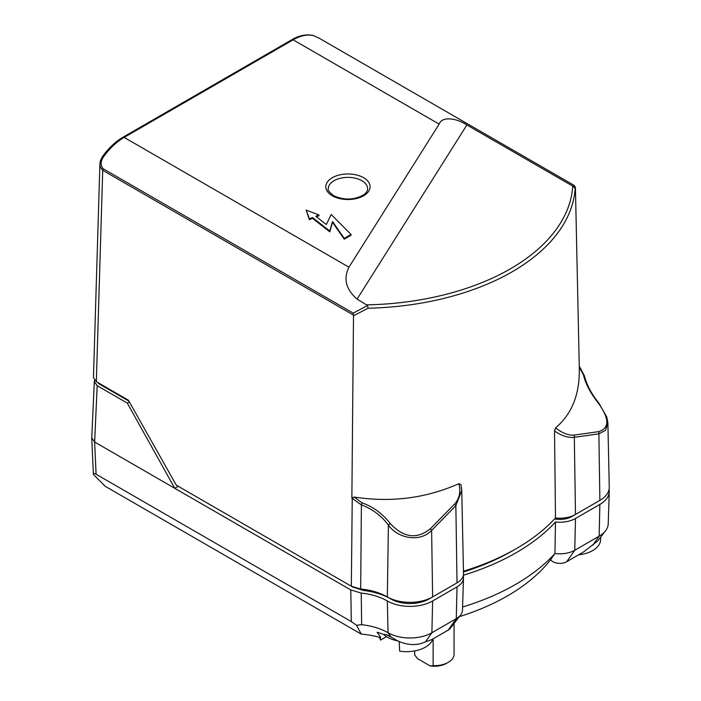 <?xml version="1.0" encoding="UTF-8"?>
<svg xmlns="http://www.w3.org/2000/svg" width="701" height="701" viewBox="0 0 701 701"><rect width="100%" height="100%" fill="white"/><g stroke="black" fill="none" stroke-linecap="round" stroke-linejoin="round"><path stroke-width="1.05" d="M575.407 187.649L575.162 188.683A215.882 124.638 180 0 1 368.095 308.23L353.506 315.765L351.867 498.201L354.075 497.027L362.066 502.88C373.002 506.665 382.395 513.535 390.255 523.498C403.601 537.807 416.964 539.568 430.344 528.773A2.217 0.762 44.4 0 1 431.623 530.412C420.179 542.565 398.159 538.718 388.398 525.145L387.329 596.937A49.28 28.452 0 0 0 360.673 589.006L351.341 586.229L176.293 485.162L128.362 400.175L96.335 381.686L93.452 377.567M353.506 315.765L353.418 315.056L102.723 170.317L100.278 167.118L99.901 164.367M103.617 156.744C100.497 161.283 100.348 165.296 103.17 168.757L353.26 313.145L367.526 305.496L357.089 299.117C345.917 289.311 343.21 278.674 348.958 267.195L124.138 137.396C116.638 141.795 109.803 148.244 103.617 156.744L102.635 156.341C99.192 162.334 100.287 162.562 99.901 164.165M353.418 315.056L353.26 313.145M367.026 304.856A213.419 123.218 0 0 0 572.735 186.089L466.875 124.98C457.455 118.478 441.963 115.744 439.15 124.13L348.958 267.195M351.052 234.441L351.052 235.247L344.252 239.181L332.546 222.357L329.777 231.821L312.532 218.353L309.404 219.693L306.135 210.081L318.929 214.953L315.8 216.294L326.333 224.513L331.179 214.488L351.052 234.441L344.252 238.375L332.546 221.56L329.777 231.015L312.532 217.547L309.404 218.887L306.135 210.081M318.929 214.953L318.929 215.759L316.466 216.811M368.095 308.23L367.526 305.496M575.162 188.683L573.602 186.51L574.259 185.555M572.735 186.089L573.602 186.51M319.305 38.275L313.435 35.602C307.389 34.165 300.624 35.576 293.132 39.826L124.138 137.396A2.462 1.42 -120 0 0 122.903 137.273L291.896 39.703C295.778 37.39 303.594 33.534 313.014 35.436L319.393 38.327L574.268 185.476M313.435 35.602A2.462 1.998 -75.8 0 0 312.988 35.427M354.075 497.027C390.992 502.74 425.928 498.288 458.883 483.69L460.916 484.557L461.705 490.42M463.457 571.201A221.744 128.029 0 0 0 555.49 517.969A22.178 12.802 0 0 0 575.486 514.464L599.872 500.374A32.027 18.489 0 0 0 609.257 487.072L607.89 423.15L605.533 430.318L598.882 433.849L599.872 500.374M554.526 431.01L555.551 427.882C562.509 433.165 568.651 435.575 573.996 435.111A2.217 1.639 82 0 1 574.329 437.301C568.301 438.011 561.703 435.917 554.526 431.01L555.49 517.969M555.551 427.882C571.771 414.212 579.692 394.567 579.306 368.936L575.425 187.517L574.198 185.432M573.996 435.111L598.549 431.658C609.59 428.355 609.563 418.891 598.47 403.285C590.584 393.34 585.589 383.929 583.504 375.035L579.263 367.044M430.344 528.773L454.581 504.054C459.453 498.621 460.89 491.83 458.883 483.69M457.017 582.855A22.178 12.802 0 0 0 463.51 573.646L461.731 490.498L455.86 505.693L457.017 582.855L432.622 596.937A32.027 18.489 0 0 1 387.329 596.937M461.53 487.896L461.731 490.498M390.255 523.498A2.217 0.456 142.2 0 0 388.398 525.145C381.44 515.761 372.433 509.005 361.392 504.878L351.867 498.201M607.863 422.545L606.742 416.929L598.961 403.224C591.548 394.023 586.702 384.91 584.424 375.859A2.217 1.376 -12.7 0 1 584.45 376.095M598.549 431.658A2.217 1.639 82 0 1 598.882 433.849L574.329 437.301L575.486 514.464M598.47 403.285L598.961 403.224M583.504 375.035A2.217 1.376 -12.7 0 1 584.424 375.859L579.753 366.974L579.271 367.044M354.093 497.044A2.217 0.456 142.2 0 0 352.235 498.683L351.341 586.229M362.066 502.88L361.392 504.878L360.673 589.006M454.581 504.054A2.217 0.762 44.4 0 1 455.86 505.693L431.623 530.412L432.622 596.937M128.861 401.068L98.946 383.798L97.641 382.439M363.249 589.296L363.232 590.408A54.205 31.3 180 0 1 390.816 598.952A27.102 15.641 0 0 0 429.135 598.952L432.254 597.147M463.475 571.99A216.819 125.181 0 0 0 514.359 549.742M94.591 380.319L94.302 381.537L97.185 385.708L127.275 403.075L129.326 401.892M363.232 590.408L353.216 587.158M554.605 518.924A17.245 9.954 0 0 0 571.998 516.471L575.179 514.63M351.613 586.378L353.208 587.298M178.264 486.292L174.777 488.308L350.798 589.935L361.234 593.081A49.28 28.452 180 0 1 387.329 600.967A32.027 18.489 0 0 0 432.622 600.967L457.017 586.886A22.178 12.802 0 0 0 463.501 578.062A22.178 12.802 0 0 0 463.23 575.819M463.37 575.249A221.744 128.029 0 0 0 555.49 521.991A22.178 12.802 0 0 0 575.486 518.486L599.872 504.405A32.027 18.489 0 0 0 609.248 491.664A32.027 18.489 0 0 0 609.064 489.316M361.234 593.081L361.646 624.714A50.306 29.048 180 0 1 388.056 632.74A31.002 17.893 0 0 0 431.895 632.74L456.281 618.65A21.144 12.206 0 0 0 460.636 615.005L450.252 628.411A9.77 5.634 180 0 1 448.237 630.094L431.606 639.706L425.551 641.757C417.752 645.56 408.955 645.498 399.176 641.573L398.939 641.275A25.315 14.616 180 0 1 397.563 640.863L390.729 636.823A54.573 31.51 0 0 0 388.959 635.868L388.372 635.57A54.573 31.51 0 0 0 386.514 634.668L383.596 634.44A55.992 32.325 0 0 0 377.103 632.276L380.494 636.981L380.257 637.559A61.688 35.611 0 0 0 361.234 634.107L105.211 486.292L93.399 474.481L91.752 438.248M597.585 541.058L583.346 552.099L566.715 561.703A9.77 5.634 180 0 1 550.89 560.011L550.627 559.678A209.336 120.861 180 0 1 550.548 559.775A209.336 120.861 180 0 1 459.365 616.643M361.234 634.107L356.502 625.222L351.297 621.568L350.798 589.935M361.646 624.714L356.502 625.222M388.372 635.57A26.883 15.527 0 0 0 388.959 635.868M390.729 636.823A27.102 15.65 180 0 1 386.514 634.668M380.494 636.981L380.52 640.101A26.848 15.501 180 0 1 379.732 637.411M386.505 636.639L380.52 640.101M397.563 640.863A27.059 15.624 180 0 1 383.596 634.44M432.894 638.953A26.848 15.501 180 0 1 399.684 651.159L399.176 641.573M600.643 537.124L600.582 539.796A26.848 15.501 180 0 1 583.328 554.079A26.848 15.501 180 0 1 578.57 554.85M462.572 607.013A220.719 127.424 0 0 0 554.947 553.501A21.144 12.206 0 0 0 574.759 550.259L599.145 536.177A31.002 17.893 0 0 0 605.524 530.823A31.002 17.893 0 0 0 608.223 523.849L609.248 491.664M97.185 385.708L94.635 442.033L96.09 474.227L351.297 621.568M96.09 474.227C94.276 473.21 93.382 473.254 93.391 474.367M555.49 521.991L554.947 553.501L550.548 559.775M460.636 615.005A21.144 12.206 0 0 0 462.476 610.247L463.501 578.062M127.275 403.075L174.777 488.308L94.635 442.033L91.752 437.862M433.13 665.635A19.707 11.382 0 0 0 448.307 662.322L446.563 663.33A17.245 9.954 180 0 1 430.195 665.95L433.13 665.635L433.13 638.821M448.307 662.322L448.307 662.322A19.707 11.382 0 0 0 454.073 654.278L454.073 623.469M414.65 650.931L414.65 654.278A19.707 11.382 0 0 0 414.694 654.988L417.63 658.695L430.195 665.95M414.694 650.931L414.694 654.988M344.252 239.181L344.252 238.375M332.546 222.357L332.546 221.56M329.777 231.821L329.777 231.015M312.532 218.353L312.532 217.547M309.404 219.693L309.404 218.887M103.17 168.757A2.462 1.42 -60 0 0 102.723 170.317L96.335 381.686M332.3 195.781A22.134 12.776 180 0 1 342.219 174.409A22.134 12.776 180 0 1 369.331 190.059A22.134 12.776 180 0 1 332.3 195.781M439.15 124.13L293.132 39.826A2.462 1.42 -120 0 0 291.896 39.703M466.875 124.98L357.089 299.117M367.622 188.867A19.672 11.356 0 0 0 347.95 177.371A19.672 11.356 0 0 0 328.287 188.867C327.271 189.629 329.023 191.899 333.536 195.658C344.322 200.46 354.461 200.109 363.959 194.624C366.457 192.626 367.675 190.707 367.622 188.867M98.946 383.193L98.946 383.798M391.132 637.113L388.056 632.74L387.329 600.967M425.551 641.757L431.895 632.74L432.622 600.967M599.872 504.405L599.145 536.177L592.809 545.194M575.486 518.486L574.759 550.259L566.715 561.703M448.237 630.094L456.281 618.65L457.017 586.886M93.452 377.506L99.901 164.227M102.635 156.341C108.699 148.016 115.446 141.655 122.903 137.273M579.254 366.343L579.753 366.974M597.594 541.067L605.524 530.823M91.752 437.783L94.311 381.449"/></g></svg>
